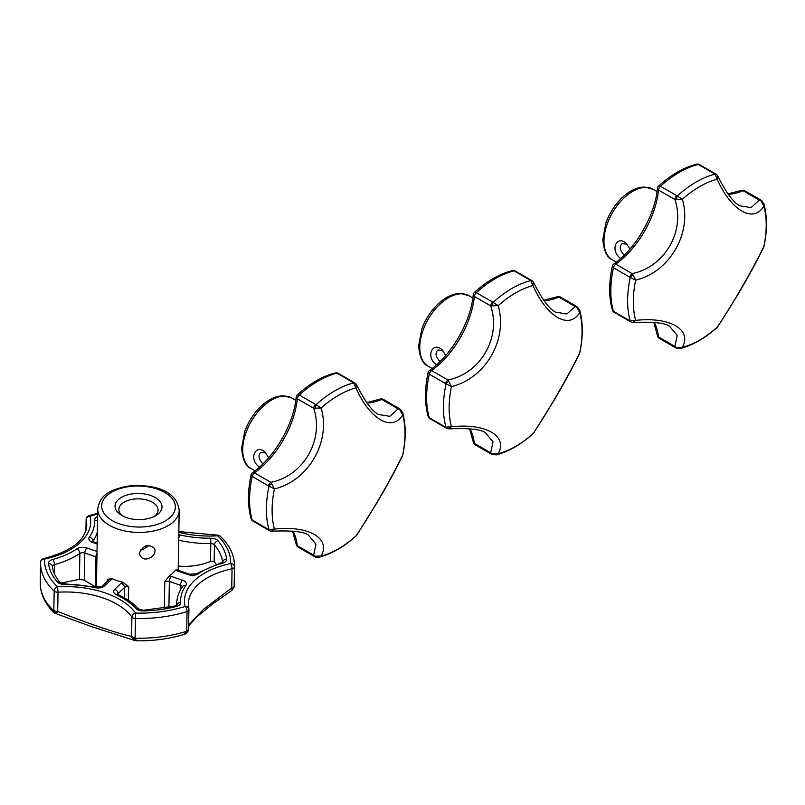 <?xml version="1.0" encoding="UTF-8"?>
<svg xmlns="http://www.w3.org/2000/svg" width="805" height="805" viewBox="0 0 805 805"><rect width="100%" height="100%" fill="white"/><g stroke="black" fill="none" stroke-linecap="round" stroke-linejoin="round"><path stroke-width="1.21" d="M624.167 255.165C619.729 250.204 619.075 246.35 622.185 243.583L627.095 244.237M629.923 249.017L626.27 243.372C616.811 234.627 609.355 250.385 620.675 258.435M632.911 322.352L635.658 320.38L629.792 320.762A3.874 2.244 120 0 0 630.486 321.728A3.874 2.244 120 0 0 630.496 321.728L631.834 322.312A3.874 3.009 105.6 0 0 631.845 322.312A3.874 3.009 105.6 0 0 632.096 322.362M632.911 274.837L632.086 273.589A3.874 2.244 120 0 0 629.792 277.182L635.658 280.19L632.911 274.837A3.874 1.62 138.1 0 0 630.245 277.554A96.972 55.988 120 0 0 630.245 320.964A3.874 3.009 105.6 0 0 631.834 322.312M717.104 327.464L717.708 326.79L717.104 327.464C705.079 338.18 692.833 345.194 680.346 348.505L682.378 347.358L676.371 347.448L674.872 346.412L677.216 335.464L669.911 326.639C666.158 323.036 654.022 321.648 633.515 322.463L631.855 322.302M676.371 347.448A3.874 1.228 110.5 0 0 676.784 348.334A3.874 1.228 110.5 0 0 676.874 348.354M680.356 348.495L675.647 347.8L659.325 338.382A3.874 2.244 -60 0 1 658.54 336.993L674.872 346.412A3.874 2.244 120 0 0 675.647 347.8A3.874 2.244 120 0 0 675.657 347.81A3.874 2.244 120 0 0 675.687 347.82M762.023 200.878A3.874 1.228 129.5 0 0 761.953 200.817A3.874 1.228 129.5 0 0 760.977 200.898L763.905 206.15A93.974 54.257 -60 0 1 763.905 246.34L763.754 247.024L763.905 246.34C753.45 268.286 730.96 307.238 717.185 327.263A93.974 54.257 -60 0 1 682.378 347.358C692.32 329.547 669.82 316.566 635.658 320.38A93.974 54.257 -60 0 1 635.658 280.19C669.851 271.929 692.3 232.997 682.378 199.268L676.834 195.696A3.874 2.244 120 0 0 674.872 199.479L682.378 199.268A93.974 54.257 -60 0 1 717.185 179.173L717.527 175.812M760.956 200.113A3.874 2.244 120 0 0 760.936 200.103A3.874 2.244 120 0 0 759.336 200.123L760.977 200.898M744.605 190.674A3.874 3.874 0 0 0 741.133 190.473A3.874 2.506 66.7 0 1 743.005 190.694A3.874 2.244 -60 0 1 744.605 190.674L760.936 200.103A3.874 2.244 120 0 0 760.926 200.103L763.885 203.826L763.905 206.15C753.45 223.639 730.97 210.689 717.185 179.173L714.981 174.192A96.972 55.988 120 0 0 677.387 195.897A3.874 1.62 101.9 0 0 676.371 199.57M717.124 175.098A3.874 3.009 134.4 0 0 716.953 174.906A3.874 3.009 134.4 0 0 716.943 174.906A3.874 3.009 134.4 0 0 714.981 174.192L714.588 173.9A3.874 2.244 120 0 1 715.766 174.021L699.444 164.592A3.874 3.874 0 0 0 696.577 164.19L696.577 164.19A3.874 2.767 76.1 0 1 698.257 164.472A3.874 2.244 -60 0 1 699.444 164.592M716.943 174.906L715.776 174.021A3.874 2.244 120 0 0 715.766 174.021M728.223 194.277A69.814 40.31 120 0 0 743.005 190.694L759.336 200.123L751.045 207.599L739.886 205.798C733.697 202.92 726.372 193.089 717.909 176.285L716.943 174.916M629.792 320.762L613.46 311.334A96.972 55.988 -60 0 1 613.46 267.753A3.874 2.244 -60 0 1 615.755 264.161A69.814 40.31 120 0 0 658.54 190.05A3.874 2.244 -60 0 1 660.513 186.267A3.874 1.54 -132.2 0 0 658.661 186.005A3.874 3.874 0 0 0 657.403 188.481A3.874 1.942 5.9 0 0 658.54 190.05L674.872 199.479C685.639 230.944 664.739 267.19 632.086 273.589L615.755 264.161A3.874 1.942 -125.9 0 0 613.833 263.959A3.874 3.874 0 0 0 612.313 266.284A3.874 1.54 12.2 0 0 613.46 267.753L629.792 277.182M439.983 361.556C435.535 356.605 434.871 352.751 437.99 349.984L442.901 350.638M445.728 355.418L442.076 349.773C432.617 341.028 425.151 356.786 436.491 364.826M448.717 428.753L451.464 426.781L445.598 427.163A3.874 2.244 120 0 0 446.292 428.129A3.874 2.244 120 0 0 446.302 428.129L447.64 428.703A3.874 3.009 105.6 0 0 447.661 428.713A3.874 3.009 105.6 0 0 447.902 428.763M448.717 381.238L447.892 379.99A3.874 2.244 120 0 0 445.598 383.583L451.464 386.591L448.717 381.238A3.874 1.62 138.1 0 0 446.05 383.955A96.972 55.988 120 0 0 446.05 427.364A3.874 3.009 105.6 0 0 447.64 428.703M532.91 433.865L533.514 433.181L532.91 433.865C520.885 444.581 508.639 451.595 496.152 454.895L498.184 453.758L492.177 453.839L490.678 452.813L493.022 441.865L485.717 433.04C481.964 429.437 469.828 428.049 449.321 428.854L447.661 428.703M492.177 453.839A3.874 1.228 110.5 0 0 492.59 454.734A3.874 1.228 110.5 0 0 492.68 454.755M496.162 454.895L491.463 454.201L475.131 444.783A3.874 2.244 -60 0 1 474.346 443.384L490.678 452.813A3.874 2.244 120 0 0 491.463 454.201L491.463 454.201A3.874 2.244 120 0 0 491.493 454.221M577.829 307.279A3.874 1.228 129.5 0 0 577.759 307.208A3.874 1.228 129.5 0 0 576.783 307.299L579.721 312.541A93.974 54.257 -60 0 1 579.721 352.731L579.56 353.425L579.721 352.731C569.256 374.687 546.766 413.639 532.99 433.664A93.974 54.257 -60 0 1 498.184 453.758C508.126 435.948 485.626 422.967 451.464 426.781A93.974 54.257 -60 0 1 451.464 386.591C485.657 378.33 508.106 339.398 498.184 305.659L492.65 302.096A3.874 2.244 120 0 0 490.678 305.88L498.184 305.659A93.974 54.257 -60 0 1 532.99 285.564L533.333 282.213M576.762 306.514A3.874 2.244 120 0 0 576.742 306.494A3.874 2.244 120 0 0 575.142 306.514L576.783 307.299M560.411 297.075A3.874 3.874 0 0 0 556.939 296.874A3.874 2.506 66.7 0 1 558.811 297.085A3.874 2.244 -60 0 1 560.411 297.075L576.742 306.494A3.874 2.244 120 0 0 576.732 306.494L579.691 310.217L579.721 312.541C569.256 330.04 546.776 317.09 532.99 285.564L530.787 280.593A96.972 55.988 120 0 0 493.193 302.298A3.874 1.62 101.9 0 0 492.177 305.97M532.93 281.498A3.874 3.009 134.4 0 0 532.759 281.307A3.874 3.009 134.4 0 0 532.749 281.297A3.874 3.009 134.4 0 0 530.787 280.593L530.394 280.301A3.874 2.244 120 0 1 531.572 280.422L515.25 270.993A3.874 3.874 0 0 0 512.383 270.591L512.383 270.591A3.874 2.767 76.1 0 1 514.063 270.872A3.874 2.244 -60 0 1 515.25 270.993M533.725 282.676L531.582 280.422A3.874 2.244 120 0 0 531.572 280.422M445.598 427.163L429.266 417.735A96.972 55.988 -60 0 1 429.266 374.154A3.874 2.244 -60 0 1 431.561 370.562A69.814 40.31 120 0 0 474.346 296.451A3.874 2.244 -60 0 1 476.319 292.668A3.874 1.54 -132.2 0 0 474.467 292.406A3.874 3.874 0 0 0 473.209 294.882A3.874 1.942 5.9 0 0 474.346 296.451L490.678 305.88C501.445 337.345 480.545 373.59 447.892 379.99L431.561 370.562A3.874 1.942 -125.9 0 0 429.639 370.36A3.874 3.874 0 0 0 428.119 372.675A3.874 1.54 12.2 0 0 429.266 374.154L445.598 383.583M544.029 300.678A69.814 40.31 120 0 0 558.811 297.085L575.142 306.514L566.851 313.99L555.621 312.149M262.933 463.891C258.496 458.941 257.842 455.077 260.951 452.309L265.861 452.963M268.689 457.743L265.036 452.098C255.577 443.354 248.121 459.112 259.441 467.162M271.677 531.089L274.425 529.106L268.558 529.499A3.874 2.244 120 0 0 269.252 530.455A3.874 2.244 120 0 0 269.262 530.465L270.601 531.038A3.874 3.009 105.6 0 0 270.611 531.038A3.874 3.009 105.6 0 0 270.862 531.089M271.677 483.564L270.852 482.316A3.874 2.244 120 0 0 268.558 485.908L274.425 488.927L271.677 483.564A3.874 1.62 138.1 0 0 269.011 486.28A96.972 55.988 120 0 0 269.011 529.69A3.874 3.009 105.6 0 0 270.601 531.038M315.137 556.175A3.874 1.228 110.5 0 0 315.55 557.06L319.122 557.231L321.145 556.094L315.137 556.175L313.638 555.148L315.983 544.19L308.667 535.365C304.924 531.773 292.789 530.374 272.281 531.189L270.621 531.028M314.453 556.547A3.874 2.244 120 0 1 314.423 556.537A3.874 2.244 120 0 0 314.423 556.537L298.092 547.108A3.874 2.244 -60 0 1 297.307 545.72L313.638 555.148A3.874 2.244 120 0 0 314.413 556.537L315.55 557.06A3.874 1.228 110.5 0 0 315.641 557.09M400.789 409.604A3.874 1.228 129.5 0 0 400.719 409.544A3.874 1.228 129.5 0 0 399.743 409.624L402.671 414.877A93.974 54.257 -60 0 1 402.671 455.067L402.52 455.751L402.671 455.067C392.216 477.013 369.726 515.965 355.951 535.999L356.464 535.516L355.951 535.999A93.974 54.257 -60 0 1 321.145 556.094C331.086 538.273 308.587 525.293 274.425 529.106A93.974 54.257 -60 0 1 274.425 488.927C308.617 480.655 331.066 441.724 321.145 407.994L315.6 404.422A3.874 2.244 120 0 0 313.638 408.205L321.145 407.994A93.974 54.257 -60 0 1 355.951 387.899L356.293 384.538M399.723 408.849A3.874 2.244 120 0 0 399.703 408.829A3.874 2.244 120 0 0 398.103 408.849L399.743 409.624M383.371 399.401A3.874 3.874 0 0 0 379.9 399.2A3.874 2.506 66.7 0 1 381.771 399.421A3.874 2.244 -60 0 1 383.371 399.401L399.703 408.829A3.874 2.244 120 0 0 399.693 408.829L402.651 412.552L402.671 414.877C392.216 432.366 369.737 419.425 355.951 387.899L353.747 382.918A96.972 55.988 120 0 0 316.154 404.623A3.874 1.62 101.9 0 0 315.137 408.296M355.891 383.824A3.874 3.009 134.4 0 0 355.719 383.643A3.874 3.009 134.4 0 0 355.709 383.633A3.874 3.009 134.4 0 0 353.747 382.918L353.355 382.627A3.874 2.244 120 0 1 354.532 382.747L338.211 373.329A3.874 3.874 0 0 0 335.333 372.916L335.333 372.916A3.874 2.767 76.1 0 1 337.023 373.208A3.874 2.244 -60 0 1 338.211 373.329M366.989 403.003A69.814 40.31 120 0 0 381.771 399.421L398.103 408.849L389.811 416.326L378.652 414.525C372.463 411.657 365.138 401.816 356.675 385.011L354.532 382.757A3.874 2.244 120 0 0 354.532 382.747M268.558 529.499L252.227 520.07A96.972 55.988 -60 0 1 252.227 476.48A3.874 2.244 -60 0 1 254.521 472.887A69.814 40.31 120 0 0 297.307 398.777A3.874 2.244 -60 0 1 299.279 394.993A3.874 1.54 -132.2 0 0 297.427 394.732A3.874 3.874 0 0 0 296.17 397.207A3.874 1.942 5.9 0 0 297.307 398.777L313.638 408.205C324.405 439.671 303.505 475.916 270.852 482.316L254.521 472.887A3.874 1.942 -125.9 0 0 252.589 472.686A3.874 3.874 0 0 0 251.08 475.01A3.874 1.54 12.2 0 0 252.227 476.48L268.558 485.908M139.506 552.874C143.542 544.935 148.553 543.476 154.53 548.477C157.669 556.637 143.562 563.52 140.02 555.289L139.506 552.874M107.246 581.321L107.286 579.359L111.996 578.644A40.723 22.661 1 0 0 122.612 582.216L128.689 586.563L128.458 600.359M164.341 608.278L164.794 581.703L169.261 575.937A40.723 22.661 1 0 0 175.46 570.101L177.291 569.93M148.925 545.508L142.958 549.584L140.633 549.513M122.511 515.904A19.602 10.908 -179 0 1 118.868 509.434A19.602 10.908 -179 0 1 138.651 498.859A19.602 10.908 -179 0 1 158.062 510.098A19.602 10.908 -179 0 1 154.208 516.448M144.498 519.245A23.476 13.061 1 0 0 155.808 515.582A23.476 13.061 1 0 0 154.993 497.42A23.476 13.061 1 0 0 122.37 496.866A23.476 13.061 1 0 0 120.941 514.989A23.476 13.061 1 0 0 144.498 519.245M216.143 564.235A85.33 47.475 1 0 0 214.14 561.709L210.487 561.417C200.173 565.543 189.386 567.092 178.136 566.056M95.715 587.046L95.453 586.885A182.011 131.336 46.7 0 1 84.354 580.143L79.433 579.348L60.828 583.082M135.27 640.689L136.397 640.79L135.109 637.651A3.874 2.153 -179 0 1 131.597 636.262L132.07 637.973L136.186 640.79M188.36 630.396A3.874 1.499 -161.6 0 1 188.33 630.617A3.874 1.499 -161.6 0 1 186.619 631.281A96.972 53.955 -179 0 1 135.21 638.204A3.874 2.033 158.7 0 1 132.07 637.973M57.024 612.716L57.698 611.387A3.874 2.153 -179 0 1 53.855 610.311L54.428 613.098C45.01 604.012 40.28 593.859 40.25 582.639A96.972 53.955 -179 0 0 53.784 610.804A3.874 2.928 -164.2 0 0 57.024 612.716L55.686 613.631M234.154 586.04L234.476 566.851A3.874 3.22 -177.8 0 0 230.653 563.54A3.874 1.228 78 0 1 232.051 568.773A3.874 2.153 1 0 0 234.476 566.851A96.972 53.955 1 0 0 234.497 566.187L234.154 585.929A96.972 53.955 -179 0 1 234.144 586.523L234.154 586.04A3.874 2.153 -179 0 1 231.719 587.962L232.142 590.206L234.144 586.523A3.874 3.079 -179.4 0 1 232.152 589.139M188.591 628.584A3.874 2.153 -179 0 1 188.632 628.886A3.874 2.153 -179 0 1 186.73 630.697L183.993 634.38M136.276 640.81C153.453 641.062 169.543 638.878 184.556 634.28L184.576 634.28C185.764 634.078 187.022 632.851 188.33 630.617L188.954 609.707A3.874 2.153 1 0 0 188.923 609.405A3.874 3.19 166.7 0 0 188.853 608.741L188.853 608.741A3.874 3.19 166.7 0 0 185.13 606.417A93.088 51.792 -179 0 1 135.572 613.088A3.874 2.979 144.3 0 0 131.919 617.073L131.597 636.262C122.159 635.034 86.004 622.869 57.698 611.387L58.02 592.208A69.814 38.851 -179 0 1 131.919 617.073A3.874 2.153 1 0 0 135.431 618.461A96.972 53.955 1 0 0 187.052 611.518L186.73 630.697M178.821 532.357A73.698 41.005 1 0 0 217.622 535.808A93.088 51.792 -179 0 1 230.653 563.54A73.698 41.005 1 0 0 185.13 606.417A3.874 1.67 72.3 0 1 187.052 611.518A3.874 2.153 1 0 0 188.954 609.707A3.874 3.874 0 0 0 188.853 608.741L188.32 603.941A69.814 38.851 -179 0 1 232.051 568.773L231.719 587.962L203.454 609.375L188.692 624.851M85.984 530.243L86.165 519.688A3.874 3.19 -13.3 0 1 90.059 516.226A93.088 51.792 -179 0 1 97.667 514.063M40.25 582.639L40.582 562.896A96.972 53.955 1 0 1 40.602 562.242A3.874 3.22 2.2 0 1 40.602 562.182L40.602 562.182A3.874 3.22 2.2 0 1 44.537 559.103A73.698 41.005 1 0 0 90.059 516.226A3.874 1.67 -107.7 0 0 88.832 515.753A3.874 3.874 0 0 0 86.125 519.386A3.874 2.153 1 0 0 86.165 519.688A69.814 38.851 -179 0 1 86.759 525.152C85.722 540.286 71.353 551.405 43.671 558.539A3.874 3.874 0 0 0 40.602 562.182L40.582 562.896A96.972 53.955 1 0 0 54.177 591.122L53.855 610.311M135.109 637.651L135.572 613.088A73.698 41.005 1 0 0 57.568 586.835A3.874 2.757 133.5 0 0 54.177 591.122A3.874 2.153 1 0 0 58.02 592.208L57.568 586.835A93.088 51.792 -179 0 1 44.537 559.103A3.874 1.228 -102 0 0 43.671 558.539M217.622 535.808A3.874 2.757 -46.5 0 1 220.238 536.211L220.238 536.211A3.874 3.874 0 0 0 217.33 535.154L217.622 535.808M616.308 262.098L612.394 259.844A40.723 23.516 -60 0 1 603.961 241.198A40.723 23.516 -60 0 1 621.742 200.214A40.723 23.516 -60 0 1 653.117 189.296L657.031 191.56M659.325 338.382A3.874 3.874 0 0 1 657.413 335.474A3.874 2.506 173.3 0 0 658.54 336.993A69.814 40.31 120 0 0 654.264 322.403M614.165 312.3A3.874 2.244 -60 0 1 613.46 311.334A3.874 2.767 163.9 0 1 612.374 310.026A3.874 3.874 0 0 0 614.165 312.3L630.486 321.728M676.834 195.696L660.513 186.267A96.972 55.988 -60 0 1 698.257 164.472L714.588 173.9M432.114 368.499L428.2 366.235A40.723 23.516 -60 0 1 419.767 347.599A40.723 23.516 -60 0 1 437.548 306.604A40.723 23.516 -60 0 1 468.923 295.697L472.837 297.951M475.131 444.783A3.874 3.874 0 0 1 473.219 441.865A3.874 2.506 173.3 0 0 474.346 443.384A69.814 40.31 120 0 0 470.07 428.803M429.971 418.701A3.874 2.244 -60 0 1 429.266 417.735A3.874 2.767 163.9 0 1 428.18 416.416A3.874 3.874 0 0 0 429.971 418.701L446.292 428.129M492.65 302.096L476.319 292.668A96.972 55.988 -60 0 1 514.063 270.872L530.394 280.301M255.064 470.824L251.16 468.57A40.723 23.516 -60 0 1 242.728 449.925A40.723 23.516 -60 0 1 260.498 408.94A40.723 23.516 -60 0 1 291.883 398.022L295.797 400.286M298.092 547.108A3.874 3.874 0 0 1 296.18 544.2A3.874 2.506 173.3 0 0 297.307 545.72A69.814 40.31 120 0 0 293.03 531.129M252.931 521.036A3.874 2.244 -60 0 1 252.227 520.07A3.874 2.767 163.9 0 1 251.14 518.752A3.874 3.874 0 0 0 252.931 521.036L269.252 530.455M315.6 404.422L299.279 394.993A96.972 55.988 -60 0 1 337.023 373.208L353.355 382.627M179.193 510.451C176.698 488.645 149.629 483.634 126.496 486.29C111.794 489.883 100.082 493.535 97.747 509.072A40.723 22.661 1 0 0 148.824 531.803A40.723 22.661 1 0 0 179.193 510.451L178.177 570.373M147.889 526.48A36.849 20.507 -179 0 1 102.98 500.72A36.849 20.507 -179 0 1 164.693 492.419A36.849 20.507 -179 0 1 147.889 526.48M175.46 570.101A7.758 4.317 1 0 0 177.221 570.906L188.36 574.659A7.758 4.317 1 0 0 198.261 573.784A77.572 43.168 -179 0 1 222.442 563.168A7.758 4.317 1 0 0 226.608 559.103A89.214 49.638 1 0 0 217.974 540.739A7.758 4.317 1 0 0 210.709 538.213A77.572 43.168 -179 0 1 180.028 534.983A3.874 1.137 102.8 0 0 178.71 538.776M180.028 534.983A7.758 4.317 1 0 0 178.78 534.762M178.68 540.225A81.456 45.322 1 0 0 210.789 543.586L210.709 538.213M210.487 561.417L210.789 543.586A3.874 2.153 -179 0 1 214.422 544.854A85.33 47.475 -179 0 1 222.643 562.111M217.974 540.739A3.874 2.888 139.4 0 0 214.422 544.854L214.14 561.709M188.36 574.659A3.874 1.6 -71.4 0 1 189.547 574.207L196.058 573.774A3.874 2.506 56.4 0 1 198.261 573.784M177.221 570.906A3.874 1.6 -71.4 0 1 178.398 570.453L177.03 569.709L177.201 570.383M222.442 563.168A3.874 1.509 -105.5 0 0 221.345 562.655L222.874 561.92L222.683 562.584M222.713 562.061A3.874 3.21 -6.7 0 1 226.608 559.103M117.56 594.261A3.874 2.153 -179 0 1 118.003 593.657L124.503 587.529A3.874 2.153 -179 0 1 128.689 586.563M122.612 582.216A7.758 4.317 1 0 0 121.203 583.182L114.702 589.31A3.874 2.797 46.7 0 1 118.003 593.657L117.983 594.503M114.702 589.31A7.758 4.317 1 0 0 116.473 594.835A77.572 43.168 -179 0 1 136.065 608.52A3.874 2.848 -42.7 0 1 138.852 609.113L143.3 610.271L143.451 610.925A89.214 49.638 1 0 0 176.275 606.507A7.758 4.317 1 0 0 180.662 602.512A77.572 43.168 -179 0 1 185.824 585.497A3.874 3.019 -145 0 0 182.594 586.503C178.801 591.917 176.828 597.662 176.687 603.74A81.456 45.322 1 0 0 176.708 605.38M117.47 594.714L117.299 594.05L118.073 594.553A3.874 2.023 115.1 0 0 116.473 594.835M121.203 583.182A3.874 2.797 46.7 0 1 124.503 587.529L124.322 597.803M136.065 608.52A7.758 4.317 1 0 0 143.451 610.925M176.778 605.33A3.874 3.22 -3.6 0 1 180.662 602.512M176.275 606.507A3.874 1.429 -104.4 0 0 175.259 605.974L176.929 605.199L176.738 605.863M185.824 585.497A7.758 4.317 1 0 0 182.494 580.184L171.354 576.43A3.874 1.6 108.6 0 0 169.342 581.492L180.491 585.245A3.874 2.153 -179 0 1 182.373 586.815M180.401 590.025L180.491 585.245A3.874 1.6 -71.4 0 1 182.494 580.184M164.794 581.703A3.874 2.153 -179 0 1 169.342 581.492L168.909 607.433M171.354 576.43A7.758 4.317 1 0 0 169.261 575.937M97.033 551.425L86.829 547.984A7.758 4.317 1 0 0 76.928 548.859A77.572 43.168 -179 0 1 52.748 559.475A7.758 4.317 1 0 0 48.582 563.54A89.214 49.638 1 0 0 57.215 581.904A7.758 4.317 1 0 0 64.481 584.43A77.572 43.168 -179 0 1 95.161 587.66A7.758 4.317 1 0 0 104.65 585.929L111.16 579.801A7.758 4.317 1 0 0 111.996 578.644M97.616 516.558A7.758 4.317 1 0 0 94.527 520.131A77.572 43.168 -179 0 1 89.365 537.146A7.758 4.317 1 0 0 92.696 542.459L97.153 543.969M95.161 587.66A3.874 1.137 -77.2 0 1 95.966 587.107L101.943 586.322A3.874 2.797 46.7 0 1 104.65 585.929M57.215 581.904A3.874 2.888 -40.6 0 1 60.103 582.609L64.39 583.776L64.481 584.43M52.395 566.428A3.874 2.153 -179 0 1 54.478 564.637A81.456 45.322 1 0 0 79.866 553.488A3.874 2.153 -179 0 1 84.817 553.055L95.956 556.798A3.874 2.153 -179 0 1 96.932 557.261M52.748 559.475A3.874 1.509 74.5 0 1 54.478 564.637L54.327 573.512M52.395 566.67A3.874 3.21 173.3 0 0 52.385 566.307A3.874 3.21 173.3 0 0 48.582 563.54M86.829 547.984A3.874 1.6 108.6 0 0 84.817 553.055L84.354 580.143M79.433 579.348L79.866 553.488A3.874 2.506 -123.6 0 0 76.928 548.859M97.003 553.055A3.874 1.6 108.6 0 0 95.956 556.798L95.453 586.885M111.16 579.801A3.874 2.797 -133.3 0 0 108.444 580.204L101.943 586.322M107.286 579.359A3.874 2.153 -179 0 1 108.212 580.415M97.536 521.318A3.874 3.22 176.4 0 0 94.527 520.131M92.766 541.483A3.874 2.153 -179 0 1 92.927 541.181A81.456 45.322 1 0 0 97.355 532.125M89.365 537.146A3.874 3.019 35 0 1 92.927 541.181L92.927 541.584M92.666 541.936L92.505 541.272L93.873 542.007A3.874 1.6 108.6 0 0 92.696 542.459M764.036 246.169C767.306 230.401 767.256 216.283 763.885 203.816M763.754 247.024C757.203 260.619 748.7 276.266 738.245 293.976L717.708 326.78M658.661 186.005C671.129 174.735 683.767 167.46 696.577 164.19M612.374 310.026C608.801 297.297 608.781 282.716 612.313 266.284M657.403 188.481C655.049 215.327 635.9 248.493 613.833 263.959M657.413 335.474L653.781 322.362M741.133 190.473L727.951 193.884M612.394 259.844C607.081 257.811 603.881 251.069 602.824 239.608L605.923 222.894C609.455 213.174 614.809 204.832 621.963 197.869C629.389 190.785 636.966 187.183 644.694 187.052L653.117 189.296M533.715 282.686C542.178 299.49 549.503 309.321 555.692 312.189M579.842 352.56C583.122 336.802 583.062 322.684 579.691 310.217M579.56 353.425C573.009 367.02 564.506 382.667 554.051 400.367L533.514 433.181M474.467 292.406C486.934 281.136 499.573 273.861 512.383 270.591M428.18 416.416C424.607 403.687 424.587 389.107 428.119 372.675M473.209 294.882C470.855 321.728 451.706 354.894 429.639 370.36M473.219 441.865L469.587 428.753M556.939 296.874L543.757 300.285M428.2 366.235C422.887 364.212 419.697 357.47 418.63 346.009L421.74 329.295C425.271 319.575 430.615 311.233 437.769 304.26C445.195 297.186 452.772 293.584 460.51 293.453L468.923 295.697M402.802 454.895C406.072 439.127 406.022 425.01 402.641 412.542M402.52 455.761C395.969 469.345 387.467 484.992 377.012 502.702L356.474 535.506M319.112 557.231C331.6 553.921 343.846 546.907 355.86 536.19M297.427 394.732C309.895 383.462 322.523 376.197 335.333 372.916M251.14 518.752C247.568 506.023 247.548 491.442 251.08 475.01M296.17 397.207C293.815 424.054 274.666 457.22 252.589 472.686M296.18 544.2L292.547 531.089M379.9 399.2L366.718 402.611M251.16 468.57C245.837 466.538 242.647 459.796 241.591 448.345L244.69 431.631C248.222 421.911 253.565 413.559 260.719 406.595C268.156 399.511 275.733 395.909 283.461 395.788L291.883 398.022M97.747 509.072L96.419 587.197M178.398 570.453L189.547 574.207M196.058 573.774L221.345 562.655M118.073 594.553C126.627 598.568 133.56 603.418 138.852 609.113M143.3 610.271L175.259 605.974M64.39 583.776L95.966 587.107M52.385 566.307C53.009 571.822 55.585 577.255 60.103 582.609M108.283 580.838L108.444 580.204M93.873 542.007L97.174 543.123M135.26 640.679L90.241 626.139L54.428 613.088M188.672 625.938L196.45 617.214L212.54 604.022L232.142 590.206M234.154 585.929L234.144 586.604M97.677 513.268L88.832 515.753M234.497 566.187C234.486 555.239 229.737 545.247 220.238 536.211M178.831 531.592L217.33 535.154M85.944 530.384L86.125 519.386M176.657 605.41L176.687 603.74"/></g></svg>
